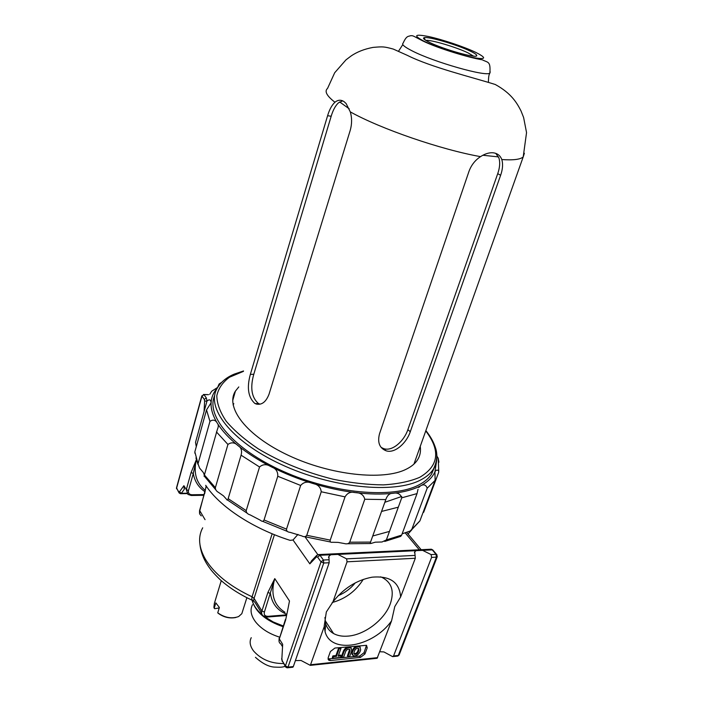 <?xml version="1.0" encoding="UTF-8"?>
<svg xmlns="http://www.w3.org/2000/svg" width="703" height="703" viewBox="0 0 703 703"><rect width="100%" height="100%" fill="white"/><g stroke="black" fill="none" stroke-linecap="round" stroke-linejoin="round"><path stroke-width="1.05" d="M242.412 611.821L241.814 613.693L238.633 616.557C231.744 619.027 224.775 617.779 217.745 612.814L219.38 607.471L215.83 602.893L214.204 608.227L213.905 607.269L214.362 603.385L221.26 580.678M219.239 607.928L214.679 608.701L214.204 608.227M217.745 612.814L218.211 613.297C223.695 617.287 229.547 618.693 235.777 617.515M281.868 658.808L282.676 644.308L281.868 658.808L282.298 660.873L285.409 665.952L321.007 561.846L317.58 557.075L316.447 556.899L309.838 563.85L293.019 539.992L290.111 540.361C252.403 528.392 219.582 506.52 205.698 485.307M293.019 539.992L297.967 534.385M384.813 502.302L401.773 496.45L384.813 502.302M398.32 507.179L381.536 511.441M380.578 576.838L382.037 577.409C391.764 582.462 394.524 591.267 390.306 603.807C384.638 619.659 364.927 634.818 348.152 636.101C342.493 636.602 337.642 635.758 333.582 633.561C329.654 631.356 327.036 628.095 325.709 623.789L324.927 617.498M325.709 623.789L325.076 631.663C330.849 654.721 373.381 646.927 391.571 620.837L394.778 606.584L400.622 596.97L415.315 558.252L347.062 561.811L346.605 558.859L337.897 554.412L330.779 554.755L328.925 556.293L329.18 562.743L293.336 666.558L292.861 667.217L287.571 667.78M325.076 631.663L324.224 625.942L326.341 611.953L332.923 601.935L347.062 561.811M338.187 595.687C344.945 592.849 350.648 588.578 355.287 582.857M389.471 531.415L372.713 536.002M324.215 626.645L310.331 665.363L301.025 660.469L295.383 660.609M393.566 655.952L398.302 655.451L436.414 557.154L431.58 557.4L393.566 655.952L392.617 656.628L383.9 651.927L379.848 651.743M391.571 620.837L377.116 658.28L310.339 665.363M431.58 557.4L431.106 554.588L422.608 550.352L416.132 550.66L414.761 551.855L415.315 558.252M332.176 602.533C345.454 598.851 355.815 591.144 363.249 579.404M208.246 394.638L203.975 394.673L206.331 397.924L206.99 401.07M364.031 652.7L364.927 653.992L367.23 647.85L366.527 645.31L334.936 648.043L330.401 651.523L328.152 657.78L328.863 660.293L327.993 658.966L359.611 656.101L364.031 652.7L366.5 645.292M364.927 653.992L360.507 657.393L359.611 656.101M329.566 659.221L330.436 660.548L360.507 657.393M330.436 660.548L328.863 660.293M332.923 601.935C343.565 588.349 356.588 580.107 372.01 577.198C389.937 575.59 399.48 582.181 400.622 596.97M351.298 648.113L350.393 647.085C347.572 646.435 345.278 647.665 343.521 650.767L341.43 656.505L341.957 657.287L343.635 657.112L345.727 651.382C346.728 649.625 348.02 648.931 349.619 649.3L350.076 650.943L347.976 656.664L347.449 655.881L349.646 649.317M341.175 655.881L338.152 656.189L340.973 648.403L340.445 647.621L338.749 647.788L335.937 655.574L332.897 655.89L332.334 657.446L332.853 658.236L340.612 657.428L341.175 655.881L340.647 655.091L338.468 655.319M360.252 647.208L359.347 646.198C356.562 645.556 354.294 646.786 352.537 649.862L351.746 652.033L352.177 654.669M253.801 601.179C252.017 600.564 251.446 599.097 252.078 596.785C229.995 586.416 214.485 573.964 205.54 559.439C198.738 547.558 197.789 537.013 202.692 527.812M286.086 614C277.105 610.134 271.885 603.315 270.435 593.525L267.913 592.418L274.776 578.604L264.398 612.058C263.792 614.861 265.005 616.285 268.045 616.32L267.202 617.032L263.44 615.977C261.762 614.888 261.244 613.209 261.903 610.951L254.073 598.385C253.431 600.652 253.66 601.856 254.758 601.996L261.621 613.06M206.278 486.16L199.564 511.441L199.793 514.183L201.269 515.888M196.278 460.043L193.272 473.479L191.084 472.548L196.269 459.92M287.782 609.703L285.629 620.064L279.302 638.895L282.676 644.308M340.973 648.403L339.285 648.57L336.465 656.365L335.937 655.574M339.285 648.57L338.749 647.788M336.465 656.365L333.415 656.681L332.897 655.89M333.415 656.681L332.853 658.236M347.976 656.664L349.637 656.497L351.737 650.776L350.929 647.867C348.108 647.217 345.814 648.447 344.048 651.549L341.957 657.287M352.273 652.806L353.064 655.688C355.85 656.338 358.126 655.117 359.892 652.033L360.692 649.88L359.892 646.971C357.098 646.338 354.83 647.56 353.073 650.644L352.273 652.806L351.746 652.033M358.24 652.199L359.04 650.047L358.592 648.403C357.01 648.043 355.727 648.737 354.734 650.477L353.934 652.639L354.382 654.273C355.955 654.634 357.247 653.948 358.24 652.199L357.704 651.426L358.609 648.412M353.829 653.482L353.855 653.491C355.428 653.86 356.711 653.166 357.704 651.426M204.055 411.642L204.635 401.018L204.309 399.392L201.963 396.132L176.576 488.26L178.738 491.784L179.476 491.845L183.896 485.703L184.291 489.27L181.374 493.295L186.743 493.225M309.838 563.85L311.561 560.801L316.745 555.344L316.447 556.899M287.782 609.694L285.629 620.064M206.128 485.949L204.643 493.699M252.482 604.685C249.811 609.958 250.918 615.802 255.822 622.217C261.349 628.877 269.24 633.842 279.504 637.12M429.471 42.356C424.225 39.763 422.45 38.199 424.146 37.672C428.101 36.231 457.196 44.746 470.263 51.108C474.912 53.34 477.073 54.878 476.731 55.713C476.511 58.648 443.365 49.324 429.471 42.356M473.506 56.117L468.031 52.874C456.37 47.171 430.526 39.509 425.86 40.422M425.447 41.899L426.176 42.488M255.892 403.944C261.578 405.394 265.971 402.125 269.064 394.128L350.208 130.407C352.018 124.079 352.045 117.902 350.296 111.882L346.104 103.526L344.048 101.636C340.955 99.598 337.923 99.8 334.944 102.243C331.886 105.063 329.443 109.554 327.598 115.714L250.347 374.374C246.674 387.722 248.194 397.432 254.908 403.504L259.24 403.803L258.247 403.364C251.551 397.318 250.057 387.625 253.774 374.295L331.175 116.25C333.002 110.134 335.436 105.652 338.486 102.805L342.669 100.845M501.784 159.546C500.316 155.565 497.434 153.316 493.111 152.788C489.183 152.472 484.991 153.755 480.527 156.637C475.14 160.187 471.3 165.091 468.989 171.347L379.506 433.813C377.318 442.433 379.497 448.083 386.052 450.772C394.875 453.857 406.65 442.837 410.28 431.747L500.615 175.293C502.742 169.221 503.128 163.966 501.784 159.546C513.26 160.354 520.405 159.476 523.217 156.901L524.376 153.245M414.155 463.892L414.243 463.268M233.888 396.474L233.062 397.204M233.809 403.689L233.106 404.937M495.782 153.368L498.902 157.929C500.246 162.305 499.851 167.542 497.733 173.641L407.872 429.638C404.269 440.684 392.564 451.757 383.724 448.637L381.131 447.407M219.714 384.471L219.099 384.023L217.631 387.423M217.737 387.362L211.7 391.211L209.766 394.295M233.176 396.65L234.02 396.017M238.792 386.931L235.435 391.088C224.863 407.38 246.437 435.842 288.696 455.509C330.814 475.298 383.416 480.826 406.237 469.217C411.44 466.651 415.227 463.497 417.608 459.744C420.104 455.729 420.983 451.291 420.245 446.414M214.626 395.666C205.601 415.904 233.291 449.173 283.256 471.379C333.081 493.708 393.135 498.849 418.909 484.894C424.691 481.871 428.927 478.216 431.633 473.927L434.542 467.029M370.314 542.725L386.088 498.805L370.314 542.725L370.92 543.489L375.297 542.18L382.028 541.987L386.378 539.895L401.729 497.829C400.402 493.866 397.467 492.364 392.942 493.304C404.137 492.074 413.329 489.596 420.508 485.861C423.742 484.007 425.965 484.798 427.187 488.225L411.853 529.254L410.201 531.02L402.81 533.595M418.021 489.279L417.037 493.594L401.659 535.106L400.684 536.389L384.726 541.442M204.213 474.824L203.422 472.636L199.573 468.057L198.018 463.813L209.951 421.378C213.071 419.26 215.566 419.919 217.429 423.364C222.051 430.772 228.976 438.25 238.22 445.781C241.278 447.609 242.227 450.737 241.076 455.184L228.167 498.655C227.675 500.29 227.122 500.483 226.498 499.227L223.457 495.852L218.528 492.408C216.419 491.248 215.364 489.675 215.364 487.68L227.93 444.454C231.41 441.95 234.837 442.389 238.22 445.781C247.526 453.321 258.599 460.36 271.428 466.889C275.892 468.462 278.001 471.581 277.755 476.256L264.047 519.974C263.238 521.608 262.034 521.705 260.435 520.264L250.136 514.886C247.535 514.104 246.226 512.689 246.199 510.642L259.539 466.985C263.027 463.98 266.991 463.945 271.428 466.889C284.302 473.409 298.002 478.901 312.519 483.365C317.774 484.305 320.682 487.1 321.245 491.766L306.772 535.291C305.691 536.916 304.012 537.118 301.736 535.897L290.128 532.356C287.597 532.127 286.393 531.046 286.516 529.122L300.656 485.457C303.775 481.915 307.729 481.221 312.519 483.365C327.044 487.803 341.271 490.87 355.208 492.592C350.841 491.441 347.449 492.865 345.041 496.872L330.225 540.132C329.848 541.855 330.595 542.567 332.484 542.277L337.976 542.382L344.338 543.542C346.764 544.236 348.565 543.788 349.716 542.198L364.778 499.253C363.653 494.842 360.463 492.627 355.208 492.592C369.101 494.262 381.676 494.499 392.942 493.304C389.893 493.172 387.608 495 386.088 498.805M418.68 487.495L420.508 485.861C427.617 482.1 432.424 477.434 434.92 471.862L435.131 471.476C436.159 469.912 437.354 469.709 438.716 470.869L438.654 472.39L423.645 512.346M204.037 476.256L217.429 429.252C218.571 426.765 218.571 424.805 217.429 423.364C212.886 415.965 210.768 409.12 211.085 402.819L206.524 409.911L194.845 451.827L194.924 453.338M217.28 388.135C213.466 392.344 211.401 397.239 211.085 402.819C210.9 399.682 209.547 399.058 207.025 400.938L195.513 442.363L196.278 446.695M436.906 456.168L438.224 458.233L438.918 462.223M436.783 459.63L434.92 471.862L435.131 480.351L419.876 520.958L411.044 530.405M252.149 600.257C253.414 605.248 256.753 610.081 262.175 614.765M264.381 616.531L273.186 621.944L283.247 625.96M310.796 664.713L377.608 657.639M431.106 554.588L436.036 554.333L432.266 549.887L422.608 550.352M416.132 550.66L337.897 554.412M346.605 558.859L415.051 555.396M196.286 460.193C193.369 473.066 196.357 483.128 205.267 490.369M205.056 519.666L199.608 510.422L204.52 493.304M287.413 611.61L289.487 600.986L274.776 578.604C270.4 594.044 273.792 605.265 284.961 612.26M183.896 485.703L186.321 489.596L191.084 472.548M204.96 491.687C198.554 487.364 194.661 481.291 193.272 473.479L188.492 490.527C188.044 493.128 189.212 494.543 191.989 494.754L204.16 494.578M274.434 534.702L254.073 598.385L252.078 596.785L272.158 533.77M264.398 612.058L261.903 610.951L267.913 592.418M268.045 616.32L286.639 614.861M329.18 562.743L323.74 563.024L288.019 667.121L293.336 666.558M330.779 554.755L319.979 555.273L323.415 560.027L328.969 559.746M304.9 536.67L317.844 554.632M419.296 549.79L405.051 532.707M367.23 647.85L366.325 646.558M350.076 650.943L349.54 650.17M344.048 651.549L343.521 650.767M353.073 650.644L352.537 649.862M358.504 649.273L359.04 650.047M285.444 619.405L279.302 638.895C278.616 641.198 279.117 642.885 280.822 643.957L282.316 646.373M191.989 494.754L191.269 495.492L187.929 494.42L186.321 489.596L188.492 490.527M288.019 667.121L287.158 667.824L285.778 667.2L285.409 665.952L288.019 667.121M393.082 656.576L397.371 656.127L399.19 654.836M203.501 394.462L203.975 394.673L201.963 396.132L203.765 394.48L208.563 394.647M323.415 560.027L323.74 563.024L321.007 561.846L323.415 560.027M437.292 556.6L436.414 557.154L436.036 554.333L437.099 555.01M318.274 554.526L319.979 555.273L317.58 557.075M433.329 550.581L431.352 549.219L430.254 549.271M179.476 491.845L181.374 493.295L180.443 493.699L179.133 492.97L178.738 491.784M282.298 660.873L285.33 666.479M178.703 492.258L176.532 487.724L201.849 395.815M206.331 397.924L204.309 399.392M206.963 401.167L204.635 401.018M251.243 637.683C249.222 641.734 250.004 646.171 253.59 650.996C261.129 659.458 271.112 663.641 283.529 663.535M488.427 81.943C488.497 77.488 488.875 74.799 489.543 73.877L489.877 73.033C490.668 60.933 488.137 62.822 482.24 59.799C470.579 58.085 438.013 48.463 422.986 41.029C411.958 35.361 413.399 35.589 410.359 35.748C408.592 36.661 406.642 35.141 403.118 43.164C401.378 44.342 404.357 46.899 412.063 50.827C433.777 62.128 486.915 77.172 489.877 73.033L490.219 71.891M482.864 155.249L498.497 156.91M423.883 41.161C435.298 46.75 458.523 54.553 472.302 57.409C486.212 59.922 487.276 58.191 475.474 52.233C463.91 46.741 442.565 39.579 428.927 36.609C414.533 33.779 412.854 35.299 423.883 41.161M339.654 101.935L349.215 108.816M350.296 111.882C380.798 128.921 440.992 149.651 480.527 156.637M413.962 464.077L523.217 156.901L526.547 132.595L523.612 117.498L521.02 110.951C517.013 103.121 511.573 93.446 495.264 84.492C472.425 77.304 430.939 67.233 407.406 55.396L393.285 49.078C383.776 46.486 382.933 46.583 373.108 47.391C364.33 49.025 356.939 51.934 350.938 56.108L345.973 59.869L334.69 72.752L327.536 88.437C324.241 91.267 326.71 95.872 334.944 102.243M250.347 374.374L253.774 374.295M327.598 115.714L331.175 116.25M497.733 173.641L500.615 175.293M407.872 429.638L410.28 431.747M436.475 452.275C437.6 458.418 436.589 464.006 433.452 469.059C430.754 473.312 426.519 476.933 420.746 479.921C394.339 494.139 331.57 488.023 281.086 464.384C230.435 440.886 205.048 406.896 217.578 387.643C221.269 381.667 226.893 377.133 234.468 374.031L243.537 370.964M243.414 371.369L229.565 377.195C222.666 382.212 218.413 388.39 216.814 395.71C216.919 403.584 220.057 412.107 226.243 421.264C234.187 430.588 244.82 439.753 258.142 448.751C280.409 462.108 305.418 472.275 333.16 479.244C351.052 482.899 367.81 484.771 383.443 484.885C397.96 483.963 410.069 481.441 419.761 477.302C438.76 466.027 440.755 450.57 425.746 430.93M386.378 539.895L401.659 535.106M417.037 493.594L401.729 497.829M385.789 499.587L364.778 499.253M349.716 542.198L370.534 542.083M345.041 496.872L321.245 491.766M306.772 535.291L330.225 540.132M300.656 485.457L277.755 476.256M264.047 519.974L286.516 529.122M259.539 466.985L241.076 455.184M228.167 498.655L246.199 510.642M227.93 444.454L216.436 431.923M204.23 474.762L215.364 487.68M209.951 421.378L206.524 409.911M194.845 451.827L198.018 463.813M195.952 440.79L195.513 442.363M435.131 480.351L427.187 488.225M411.853 529.254L419.946 520.8M246.867 597.735L241.814 613.693M252.078 600.23C255.347 611.847 265.655 620.67 283.001 626.689M328.521 557.479L328.925 556.293M414.419 552.751L414.761 551.855M325.041 620.389L333.582 633.561M252.526 600.424C239.811 594.553 228.985 587.603 220.03 579.571C212.684 572.339 211.19 570.168 208.949 567.101C203.993 560.08 201.032 552.804 200.039 545.256M411.721 529.886L408.039 534.008M350.929 647.867L350.393 647.085M359.892 646.971L359.347 646.198M353.855 653.491L354.382 654.273M397.775 656.101L399.119 655.02L437.222 556.794L436.589 554.421L432.82 549.974L431.352 549.219L319.144 554.544L316.745 555.344M180.935 493.691L187.016 493.603M421.159 549.702L406.615 532.303M281.639 658.623L282.228 661.444M176.479 487.935L176.55 488.778M279.047 641.4L279.126 638.245M267.571 617.006L286.56 615.512M199.529 513.339L199.547 510.633M203.949 495.299L191.524 495.483M285.286 666.4C282.632 666.866 282.834 667.472 275.286 667.129C269.328 667.085 262.72 663.817 255.444 657.314M425.262 40.045L424.146 37.672M398.504 51.257L402.432 45.177M476.01 56.091L476.731 55.713M383.724 448.637L386.052 450.772M232.719 400.534L235.435 391.088M431.633 473.927L433.452 469.059C437.161 461.449 437.793 454.27 435.368 447.503C433.593 441.923 430.421 436.291 425.869 430.588M370.2 543.551L347.423 543.744M330.577 542.013L304.557 536.661M287.422 531.442L262.535 521.283M247.087 513.146L227.491 500.009M215.689 489.692L204.222 476.063M197.938 464.305L195.952 457.908M219.099 384.023L221.568 382.388M438.224 458.233L438.716 470.869M434.682 472.662L435.131 471.476"/></g></svg>
